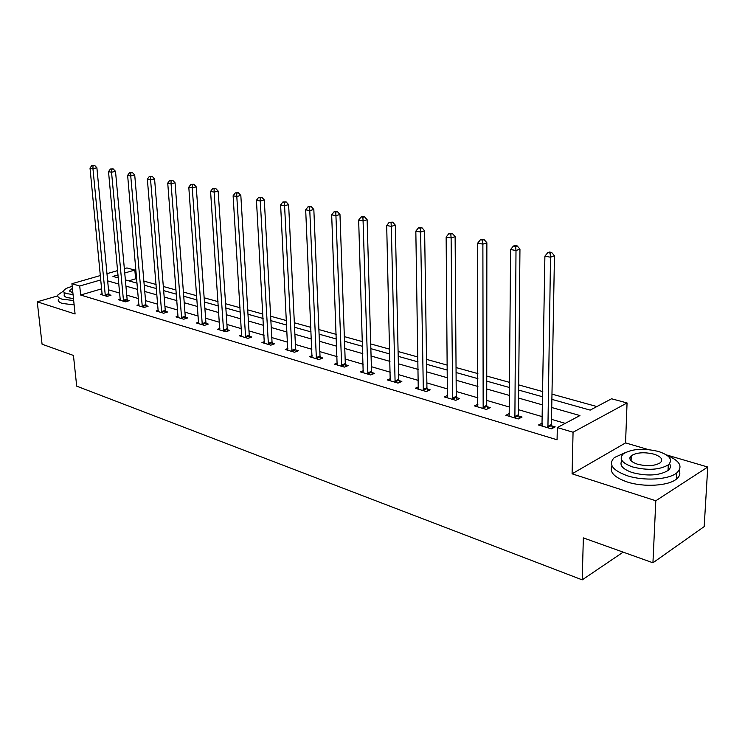 <?xml version="1.0" encoding="UTF-8"?>
<svg xmlns="http://www.w3.org/2000/svg" width="745" height="745" viewBox="0 0 745 745"><rect width="100%" height="100%" fill="white"/><g stroke="black" fill="none" stroke-linecap="round" stroke-linejoin="round"><path stroke-width="1.12" d="M551.877 399.376L590.189 410.113L611.561 398.771L627.057 402.952L573.063 432.23L557.316 427.565L579.936 415.561L551.728 407.515M648.197 449.552L625.558 442.903L627.057 402.952M625.558 442.903L572.086 473.82L655.814 500.752L652.937 562.792L704.183 526.603L707.75 467.031L666.393 454.888M124.341 268.684L126.939 267.939L134.836 270.072L124.732 272.996M136.754 279.133L135.609 278.816L134.836 270.072M596.885 406.556L551.971 394.124M542.788 391.581L518.697 384.904M509.682 382.409L486.746 376.057M477.89 373.599L456.042 367.555M447.335 365.143L426.512 359.379M417.954 357.004L398.091 351.51M389.682 349.172L370.721 343.929M362.442 341.629L344.339 336.619M336.2 334.365L318.897 329.569M310.879 327.353L294.34 322.771M286.453 320.592L270.631 316.206M262.864 314.055L247.722 309.864M240.067 307.741L225.567 303.727M218.034 301.641L204.139 297.795M196.717 295.737L183.4 292.049M176.081 290.019L163.313 286.49M156.105 284.488L143.859 281.098M655.814 500.752L707.75 467.031M57.747 295.839L37.25 301.809L75.087 313.98L71.92 283.705L100.435 275.538M652.937 562.792L583.354 537.89L582.208 579.861L76.698 386.152L73.448 355.44L42.074 344.218L37.25 301.809M582.208 579.861L623.165 552.138M135.609 278.816L128.755 280.837M101.72 288.809L80.646 295.029L557.074 439.792L557.316 427.565M565.222 423.365L551.524 419.361M542.397 416.697L518.464 409.694M509.506 407.077L486.727 400.419M477.918 397.839L456.21 391.488M447.559 388.965L426.857 382.911M418.345 380.425L398.603 374.651M390.231 372.202L371.382 366.689M363.15 364.277L345.14 359.015M337.038 356.641L319.829 351.612M311.848 349.275L295.392 344.469M287.542 342.169L271.795 337.569M264.056 335.306L248.988 330.892M241.371 328.666L226.927 324.447M219.43 322.25L205.592 318.208M198.198 316.048L184.937 312.164M177.645 310.032L164.934 306.316M157.744 304.211L145.545 300.645M138.458 298.577L126.743 295.15M119.759 293.111L108.519 289.824M102.205 293.763L100.314 294.322L107.196 296.38L110.996 295.234L109.124 294.685M120.317 299.118L118.371 299.704L125.458 301.827L129.267 300.654L127.348 300.086M138.989 304.63L136.978 305.254L144.288 307.443L148.115 306.232L146.132 305.646M158.257 310.32L156.171 310.982L163.714 313.235L167.55 311.997L165.502 311.391M178.13 316.187L175.978 316.886L183.764 319.214L187.61 317.938L185.496 317.314M198.654 322.24L196.419 322.985L204.465 325.388L208.321 324.075L206.132 323.432M219.85 328.489L217.54 329.281L225.847 331.767L229.711 330.417L227.458 329.746M241.762 334.943L239.359 335.79L247.955 338.351L251.819 336.973L249.491 336.284M264.419 341.62L261.933 342.523L270.817 345.177L274.691 343.743L272.279 343.035M287.859 348.52L285.279 349.489L294.48 352.227L298.354 350.755L295.858 350.02M312.136 355.663L309.454 356.697L318.981 359.537L322.855 358.019L320.276 357.255M337.28 363.048L334.486 364.165L344.358 367.108L348.241 365.544L345.559 364.743M363.346 370.703L360.44 371.904L370.675 374.959L374.549 373.338L371.774 372.519M390.389 378.637L387.363 379.931L397.979 383.098L401.844 381.431L398.966 380.574M418.457 386.86L415.3 388.266L426.326 391.553L430.182 389.821L427.192 388.937M447.615 395.399L444.318 396.917L455.772 400.335L459.609 398.547L456.508 397.625M477.927 404.265L474.472 405.913L486.392 409.471L490.21 407.608L486.979 406.658M509.468 413.466L505.846 415.272L518.25 418.969L522.049 417.042L518.678 416.045M542.304 423.048L538.505 425.004L551.43 428.859L555.193 426.866L551.691 425.833M572.086 473.82L573.063 432.23M80.646 295.029L79.724 286.015L71.92 283.705M118.082 274.924L112.951 276.404L118.353 277.922M125.365 279.887L137.108 283.174M144.213 285.167L156.45 288.594M163.649 290.615L176.407 294.182M183.717 296.231L197.025 299.965M204.447 302.042L218.322 305.925M225.856 308.039L240.337 312.099M247.983 314.241L263.115 318.478M270.873 320.648L286.676 325.081M294.564 327.288L311.084 331.916M319.093 334.16L336.368 339.003M344.507 341.285L362.591 346.351M370.861 348.66L389.793 353.968M398.203 356.324L418.038 361.884M426.587 364.277L447.382 370.097M456.08 372.537L477.89 378.646M486.746 381.133L509.645 387.549M518.65 390.073L542.705 396.806M106.973 273.666L117.682 270.593M100.854 279.906L79.724 286.015M542.583 404.908L518.576 398.063M509.589 395.493L486.736 388.983M477.908 386.459L456.136 380.257M447.456 377.78L426.699 371.857M418.159 369.427L398.361 363.784M389.97 361.39L371.075 355.998M362.815 353.642L344.767 348.502M336.647 346.183L319.391 341.266M311.401 338.984L294.899 334.281M287.03 332.037L271.245 327.53M263.497 325.323L248.392 321.021M240.756 318.841L226.294 314.716M218.769 312.574L204.912 308.616M197.5 306.502L184.211 302.712M176.91 300.635L164.17 297.004M156.971 294.946L144.754 291.463M137.657 289.442L125.924 286.099M118.93 284.096L107.662 280.884M542.248 425.19L542.286 423.039M105.092 294.834L108.882 293.698L96.887 167.774L92.939 168.64L105.334 295.821M93.004 165.707L94.587 165.362L91.831 165.483L93.004 165.707L92.939 168.64L90.015 168.072L102.167 294.88M108.882 293.698L109.459 295.7M96.887 167.774L94.587 165.362M91.831 165.483L90.015 168.072M63.744 290.876L57.952 294.88C57.225 296.612 58.557 298.037 61.947 299.145L73.681 300.542M58.417 299.173C57.691 300.915 59.023 302.349 62.412 303.466L74.137 304.882M73.476 298.549L67.18 297.6C64.722 296.808 63.753 295.774 64.275 294.517L64.023 292.077M72.209 286.434C67.534 287.598 64.75 288.976 63.856 290.569C63.325 291.817 64.294 292.832 66.761 293.623L73.057 294.554M72.414 288.389L69.639 290.252L71.529 292.236L72.842 292.543M624.915 452.792L614.336 457.56C607.967 464.21 612.325 470.291 627.42 475.785C643.876 481.186 668.684 479.743 676.749 472.926C683.184 466.696 680.008 460.876 667.241 455.474M631.211 457.56L629.898 457.737M612.045 465.942C609.168 472.051 614.215 477.387 627.188 481.959C643.606 487.407 668.367 485.964 676.432 479.091C679.71 476.428 680.613 473.522 679.161 470.374M669.541 463.669C671.087 466.137 670.575 468.428 668.014 470.533C659.25 475.636 647.433 476.344 632.561 472.656C622.606 469.182 619.076 465.159 621.973 460.587M658.468 451.47C643.475 447.959 631.741 448.779 623.276 453.91C618.639 458.715 621.805 463.073 632.784 466.994C647.684 470.644 659.521 469.937 668.293 464.871C673.201 459.814 669.923 455.344 658.468 451.47M637.441 464.182C647.051 466.51 654.669 466.044 660.284 462.775C663.423 459.544 661.318 456.676 653.989 454.171C644.341 451.898 636.77 452.411 631.276 455.716C628.259 458.836 630.307 461.658 637.441 464.182M123.298 300.254L127.106 299.09L115.512 171.35L111.545 172.244L123.54 301.25M111.592 169.264L113.184 168.91L110.39 169.031L111.592 169.264L111.545 172.244L108.528 171.657L120.271 300.272M127.106 299.09L127.693 301.138M115.512 171.35L113.184 168.91M110.39 169.031L108.528 171.657M142.062 305.832L145.89 304.64L134.724 175.047L130.748 175.96L142.304 306.847M130.785 172.933L132.377 172.57L129.537 172.691L130.785 172.933L130.748 175.96L127.628 175.354L138.942 305.841M145.89 304.64L146.486 306.744M134.724 175.047L132.377 172.57M129.537 172.691L127.628 175.354M161.423 311.596L165.26 310.367L154.569 178.865L150.574 179.796L161.674 312.621M150.592 176.714L152.194 176.342L149.307 176.472L150.592 176.714L150.574 179.796L147.361 179.173L158.201 311.587M165.26 310.367L165.874 312.537M154.569 178.865L152.194 176.342M149.307 176.472L147.361 179.173M181.408 317.538L185.254 316.271L175.066 182.804L171.061 183.764L181.65 318.581M171.061 180.625L172.663 180.243L169.73 180.374L171.061 180.625L171.061 183.764L167.737 183.121L178.064 317.51M185.254 316.271L185.887 318.506M175.066 182.804L172.663 180.243M169.73 180.374L167.737 183.121M202.035 323.675L205.89 322.371L196.252 186.874L192.238 187.861L202.286 324.736M192.21 184.667L193.821 184.276L190.841 184.406L192.21 184.667L192.238 187.861L188.792 187.191L198.58 323.628M205.89 322.371L206.542 324.68M196.252 186.874L193.821 184.276M190.841 184.406L188.792 187.191M223.342 330.016L227.206 328.675L218.164 191.083L214.132 192.098L223.593 331.087M214.094 188.848L215.705 188.448L212.67 188.578L214.094 188.848L214.132 192.098L210.574 191.409L219.766 329.951M227.206 328.675L227.877 331.05M218.164 191.083L215.705 188.448M212.67 188.578L210.574 191.409M245.375 336.563L249.24 335.185L240.831 195.441L236.798 196.484L245.626 337.662M236.733 193.179L238.344 192.759L235.262 192.89L236.733 193.179L236.798 196.484L233.111 195.777L241.669 336.479M249.24 335.185L249.938 337.643M240.831 195.441L238.344 192.759M235.262 192.89L233.111 195.777M268.153 343.343L272.027 341.927L264.298 199.949L260.266 201.029L268.405 344.46M260.173 197.658L261.793 197.229L258.645 197.36L260.173 197.658L260.266 201.029L256.448 200.293L264.317 343.24M272.027 341.927L272.745 344.46M264.298 199.949L261.793 197.229M258.645 197.36L256.448 200.293M291.733 350.355L295.607 348.893L288.622 204.624L284.571 205.732L291.984 351.491M284.46 202.295L286.08 201.858L282.877 201.988L284.46 202.295L284.571 205.732L280.623 204.968L287.747 350.224M295.607 348.893L296.342 351.519M288.622 204.624L286.08 201.858M282.877 201.988L280.623 204.968M316.141 357.619L320.015 356.11L313.831 209.475L309.78 210.612L316.392 358.764M309.641 207.11L311.261 206.654L307.992 206.793L309.641 207.11L309.78 210.612L305.683 209.82L312.006 357.46M320.015 356.11L320.778 358.829M313.831 209.475L311.261 206.654M307.992 206.793L305.683 209.82M341.424 365.143L345.308 363.579L339.971 214.495L335.93 215.678L341.685 366.307M335.762 212.101L337.373 211.627L334.058 211.776L335.762 212.101L335.93 215.678L331.674 214.858L337.14 364.957M345.308 363.579L346.09 366.41M339.971 214.495L337.373 211.627M334.058 211.776L331.674 214.858M367.648 372.938L371.513 371.327L367.117 219.71L363.076 220.93L367.9 374.13M362.871 217.279L364.491 216.795L362.722 216.46L361.101 216.944L362.871 217.279L363.076 220.93L358.662 220.073L363.188 372.724M371.513 371.327L372.332 374.26M367.117 219.71L364.491 216.795M361.101 216.944L358.662 220.073M394.841 381.03L398.705 379.363L395.316 225.13L391.283 226.396L395.101 382.241M391.041 222.662L392.662 222.159L389.207 222.308L391.041 222.662L391.283 226.396L386.692 225.502L390.212 380.779M398.705 379.363L399.553 382.418M395.316 225.13L392.662 222.159M389.207 222.308L386.692 225.502M423.076 389.43L426.932 387.707L424.622 230.764L420.608 232.067L423.337 390.659M420.329 228.259L421.94 227.737L420.031 227.374L418.42 227.895L420.329 228.259L420.608 232.067L415.831 231.146L418.262 389.141M426.932 387.707L427.807 390.892M424.622 230.764L421.94 227.737M418.42 227.895L415.831 231.146M452.411 398.156L456.247 396.368L455.121 236.631L451.116 237.972L452.671 399.404M450.8 234.079L452.401 233.548L448.807 233.697L450.8 234.079L451.116 237.972L446.143 237.012L447.391 397.83M456.247 396.368L457.16 399.692M455.121 236.631L452.401 233.548M448.807 233.697L446.143 237.012M482.9 407.226L486.718 405.382L486.867 242.73L482.881 244.127L483.16 408.502M482.527 240.141L484.12 239.592L482.052 239.192L480.45 239.75L482.527 240.141L482.881 244.127L477.703 243.121L477.675 406.863M486.718 405.382L487.668 408.847M486.867 242.73L484.12 239.592M480.45 239.75L477.703 243.121M514.627 416.66L518.418 414.751L519.954 249.091L515.996 250.534L514.888 417.964M515.587 246.455L517.17 245.887L515.009 245.478L513.426 246.046L515.587 246.455L515.996 250.534L510.595 249.491L509.17 416.259M518.418 414.751L519.414 418.383M519.954 249.091L517.17 245.887M513.426 246.046L510.595 249.491M547.659 426.485L551.43 424.501L554.457 255.721L550.527 257.221L547.92 427.816M550.071 253.049L551.645 252.453L549.391 252.024L547.817 252.62L550.071 253.049L550.527 257.221L544.893 256.131L541.969 426.038M551.43 424.501L552.464 428.31M554.457 255.721L551.645 252.453M547.817 252.62L544.893 256.131M105.241 295.532L109.031 294.396M123.447 300.961L127.255 299.797M142.211 306.558L146.039 305.357M161.572 312.323L165.409 311.093M181.556 318.283L185.393 317.016M202.184 324.429L206.039 323.125M223.491 330.78L227.355 329.439M245.524 337.345L249.389 335.958M268.302 344.134L272.176 342.709M291.882 351.156L295.756 349.694M316.29 358.429L320.164 356.92M341.573 365.972L345.457 364.407M367.788 373.785L371.662 372.165M394.99 381.887L398.854 380.22M423.225 390.296L427.071 388.573M452.55 399.041L456.387 397.262M483.039 408.13L486.867 406.286M514.767 417.582L518.567 415.673M547.798 427.425L551.57 425.442M69.741 291.23L69.639 290.252M631.08 460.838L631.276 455.716M668.014 470.533L668.293 464.871M676.749 472.926L676.432 479.091"/></g></svg>
